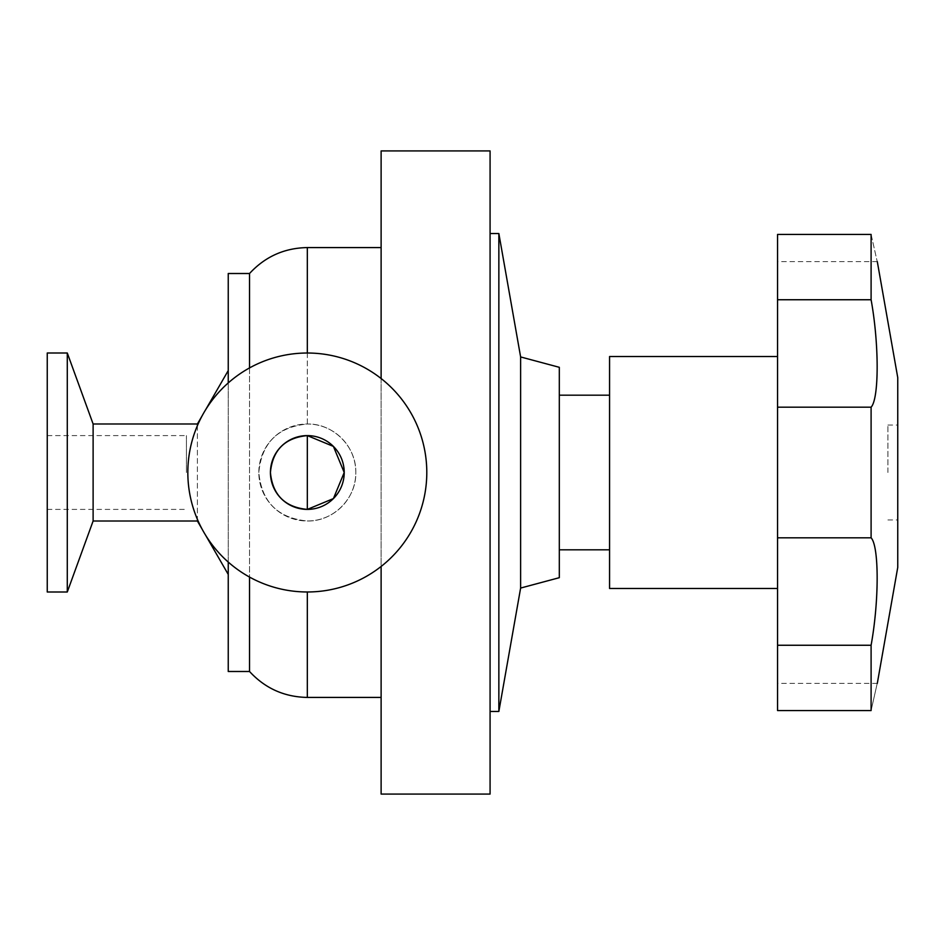 <?xml version="1.0" encoding="UTF-8"?>
<svg xmlns="http://www.w3.org/2000/svg" width="945" height="945" viewBox="0 0 945 945"><rect width="100%" height="100%" fill="white"/><g stroke="black" fill="none" stroke-linecap="round" stroke-linejoin="round"><path stroke-width="0.71" stroke-dasharray="4.72 3.54" d="M307.326 353.005L307.326 423.998C277.747 426.904 261.588 443.063 258.824 472.5C261.611 501.96 277.771 518.12 307.326 521.002C333.278 521.616 356.43 498.464 355.816 472.5C356.43 446.536 333.278 423.384 307.326 423.998C333.278 423.384 356.43 446.536 355.816 472.5C356.43 498.464 333.278 521.616 307.326 521.002C277.747 518.096 261.588 501.937 258.824 472.5A48.502 48.502 0 0 1 331.565 430.495A48.502 48.502 0 0 1 331.565 514.505A48.502 48.502 0 0 1 258.824 472.5C261.611 443.04 277.771 426.88 307.326 423.998L307.326 247.578M270.424 472.5A36.902 36.902 0 0 1 325.777 440.547A36.902 36.902 0 0 1 325.777 504.453A36.902 36.902 0 0 1 270.424 472.5C272.597 450.056 284.894 437.759 307.326 435.598L333.408 446.406L344.216 472.5L333.408 498.594L307.326 509.402C284.87 507.217 272.573 494.92 270.424 472.5M187.831 472.5A119.495 119.495 0 0 1 367.062 369.022A119.495 119.495 0 0 1 367.062 575.977A119.495 119.495 0 0 1 187.831 472.5A119.495 119.495 0 0 1 367.062 369.022A119.495 119.495 0 0 1 367.062 575.977A119.495 119.495 0 0 1 187.831 472.5A119.495 119.495 0 0 1 367.062 369.022A119.495 119.495 0 0 1 367.062 575.977A119.495 119.495 0 0 1 187.831 472.5M381.118 794.072L381.118 150.928M249.539 671.493L249.539 273.507M249.539 367.9L249.539 577.1M258.824 472.5A48.502 48.502 0 0 1 331.565 430.495A48.502 48.502 0 0 1 331.565 514.505A48.502 48.502 0 0 1 258.824 472.5M871.101 299.742L871.101 234.443C879.169 270.27 879.169 270.27 871.101 234.443L777.558 234.443L777.558 407.189L871.101 407.189C879.169 398.766 879.169 344.004 871.101 299.742L777.558 299.742M871.101 645.258C879.169 600.996 879.169 546.234 871.101 537.811L777.558 537.811L777.558 645.258L871.101 645.258L871.101 710.557C879.169 674.73 879.169 674.73 871.101 710.557L777.558 710.557L777.558 645.258M897.75 567.39L897.75 377.61M871.101 537.811L871.101 407.189M777.558 537.811L777.558 407.189M609.56 588.475L609.56 356.525M609.56 472.5L609.56 395.187L609.56 472.5M777.558 472.5L777.558 356.525L777.558 472.5M897.75 472.5L897.75 425.049L897.75 472.5M887.91 472.5L887.91 425.049L887.91 472.5M559.31 577.69L559.31 367.31M381.118 378.52L381.118 566.48M490.077 794.072L490.077 150.928M490.077 472.5L490.077 233.521L490.077 472.5M498.854 711.479L498.854 233.521M520.624 588.062L520.624 356.938M186.437 472.5L186.437 435.598L186.437 472.5M47.25 591.995L47.25 353.005M67.284 591.995L67.284 353.005M93.118 521.002L93.118 423.998M197.399 521.002L197.399 423.998M197.399 425.628L197.399 519.372M228.241 671.493L228.241 273.507M228.241 382.914L228.241 562.086M307.326 509.402L307.326 435.598M307.326 697.422L307.326 591.995M877.303 261.635L777.558 261.635M877.303 683.365L777.558 683.365M887.91 519.951L897.75 519.951M887.91 425.049L897.75 425.049M47.25 509.402L186.437 509.402M47.25 435.598L186.437 435.598M202.135 529.2L205.62 535.236M202.135 415.8L205.62 409.764"/><path stroke-width="1.42" d="M228.241 382.914L228.241 273.507L249.539 273.507L249.539 367.9M249.539 577.1L249.539 671.493C265.108 688.362 284.362 697.008 307.326 697.422L381.118 697.422M307.326 435.598C284.87 437.783 272.573 450.08 270.424 472.5A36.902 36.902 0 0 1 325.777 440.547A36.902 36.902 0 0 1 325.777 504.453A36.902 36.902 0 0 1 270.424 472.5C272.597 494.944 284.894 507.241 307.326 509.402L333.408 498.594L344.216 472.5L333.408 446.406L307.326 435.598L307.326 509.402M187.831 472.5A119.495 119.495 0 0 1 367.062 369.022A119.495 119.495 0 0 1 367.062 575.977A119.495 119.495 0 0 1 187.831 472.5M871.101 299.742C879.169 344.004 879.169 398.766 871.101 407.189L777.558 407.189L777.558 299.742L871.101 299.742L871.101 234.443C879.169 270.27 879.169 270.27 871.101 234.443L777.558 234.443L777.558 299.742M871.101 710.557C879.169 674.73 879.169 674.73 871.101 710.557L777.558 710.557L777.558 537.811L871.101 537.811C879.169 546.234 879.169 600.996 871.101 645.258L871.101 710.557M877.303 261.635L897.75 377.61L897.75 567.39L877.303 683.365M871.101 407.189L871.101 537.811M777.558 407.189L777.558 537.811M871.101 645.258L777.558 645.258M777.558 356.525L609.56 356.525L609.56 588.475L777.558 588.475M381.118 566.48L381.118 794.072L490.077 794.072L490.077 150.928L381.118 150.928L381.118 378.52M490.077 233.521L498.854 233.521L498.854 711.479L490.077 711.479M520.624 588.062L559.31 577.69L559.31 367.31L520.624 356.938L520.624 588.062L498.854 711.479M47.25 353.005L47.25 591.995L67.284 591.995L67.284 353.005L47.25 353.005M67.284 353.005L93.118 423.998L93.118 521.002L67.284 591.995M93.118 423.998L197.399 423.998L197.399 425.628M197.399 519.372L197.399 521.002L202.135 529.2M228.241 562.086L228.241 671.493L249.539 671.493M249.539 273.507C265.108 256.638 284.362 247.992 307.326 247.578L307.326 353.005M307.326 591.995L307.326 697.422M307.326 247.578L381.118 247.578M559.31 549.813L609.56 549.813M559.31 395.187L609.56 395.187M520.624 356.938L498.854 233.521M93.118 521.002L197.399 521.002M205.62 535.236L228.241 574.418M197.399 423.998L202.135 415.8M205.62 409.764L228.241 370.582"/></g></svg>
